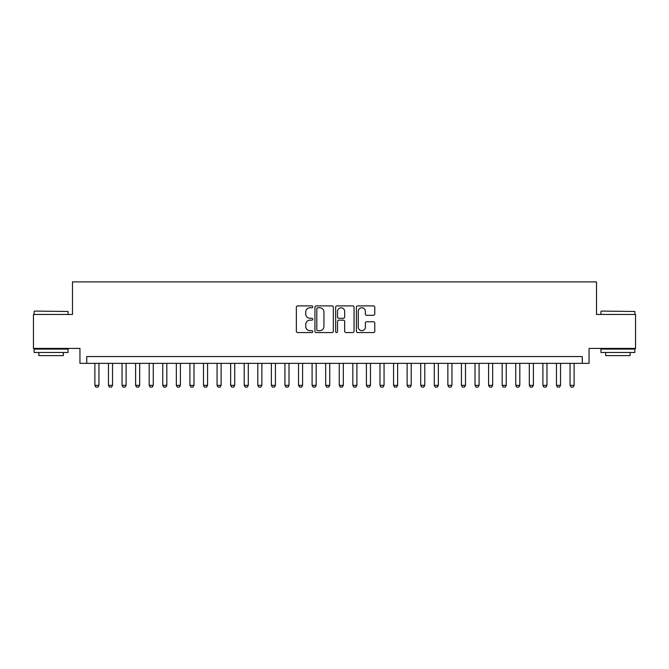 <?xml version="1.0" encoding="UTF-8"?>
<svg xmlns="http://www.w3.org/2000/svg" width="669" height="669" viewBox="0 0 669 669"><rect width="100%" height="100%" fill="white"/><g stroke="black" fill="none" stroke-linecap="round" stroke-linejoin="round"><path stroke-width="1" d="M312.783 306.837A0.937 0.937 0 0 0 311.846 305.9L297.688 305.9A1.33 1.33 0 0 0 296.359 307.23L296.359 331.222A1.33 1.33 0 0 0 297.688 332.552L311.846 332.552A0.937 0.937 0 0 0 312.783 331.623A0.937 0.937 0 0 0 311.846 330.687L310.015 330.687A4.265 4.265 0 0 1 305.75 326.422L305.75 324.423A4.265 4.265 0 0 1 310.015 320.158L311.846 320.158A0.937 0.937 0 0 0 312.783 319.23A0.937 0.937 0 0 0 311.846 318.293L310.015 318.293A4.265 4.265 0 0 1 305.75 314.029L305.75 312.03A4.265 4.265 0 0 1 310.015 307.765L311.846 307.765A0.937 0.937 0 0 0 312.783 306.837M373.444 315.3A1.33 1.33 0 0 0 374.774 313.962L374.774 307.23A1.33 1.33 0 0 0 373.444 305.9L357.723 305.9A1.33 1.33 0 0 0 356.385 307.23L356.385 331.222A1.33 1.33 0 0 0 357.723 332.552L373.444 332.552A1.33 1.33 0 0 0 374.774 331.222L374.774 323.094A1.33 1.33 0 0 0 373.444 321.756L366.712 321.756A1.33 1.33 0 0 0 365.383 323.094L365.383 327.124A3.562 3.562 0 0 1 361.82 330.687A3.562 3.562 0 0 1 358.25 327.124L358.25 311.328A3.562 3.562 0 0 1 361.82 307.765A3.562 3.562 0 0 1 365.383 311.328L365.383 313.962A1.33 1.33 0 0 0 366.712 315.3L373.444 315.3M582.264 363.351L589.054 363.351L589.054 348.415L635.55 348.415L635.55 314.472L596.522 314.472L596.522 281.892L72.478 281.892L72.478 314.472L33.45 314.472L33.45 348.415L79.945 348.415L79.945 363.351L582.264 363.351L582.264 356.56L86.736 356.56L86.736 363.351M333.338 307.23A1.33 1.33 0 0 0 332 305.9L316.278 305.9A1.33 1.33 0 0 0 314.948 307.23L314.948 331.222A1.33 1.33 0 0 0 316.278 332.552L332 332.552A1.33 1.33 0 0 0 333.338 331.222L333.338 307.23M337 305.9L352.722 305.9A1.33 1.33 0 0 1 354.052 307.23L354.052 331.222A1.33 1.33 0 0 1 352.722 332.552L345.99 332.552A1.33 1.33 0 0 1 344.66 331.222L344.66 321.496A1.33 1.33 0 0 0 343.331 320.158L338.865 320.158A1.33 1.33 0 0 0 337.536 321.496L337.536 331.623A0.937 0.937 0 0 1 336.599 332.552A0.937 0.937 0 0 1 335.662 331.623L335.662 307.23A1.33 1.33 0 0 1 337 305.9M317.742 307.765A0.937 0.937 0 0 0 316.813 308.702L316.813 329.758A0.937 0.937 0 0 0 317.742 330.687L319.673 330.687A4.265 4.265 0 0 0 323.938 326.422L323.938 312.03A4.265 4.265 0 0 0 319.673 307.765L317.742 307.765M344.66 311.394A3.562 3.562 0 0 0 341.098 307.832A3.562 3.562 0 0 0 337.536 311.394L337.536 316.964A1.33 1.33 0 0 0 338.865 318.293L343.331 318.293A1.33 1.33 0 0 0 344.66 316.964L344.66 311.394M94.881 363.351L94.881 385.344L98.953 385.344L98.953 363.351M98.953 385.344L97.933 387.108L95.901 387.108L94.881 385.344M34.537 311.085L68.071 311.486L34.537 311.085M51.095 352.488L34.127 352.488L34.127 349.093L68.071 349.093L68.071 352.488L51.095 352.488M63.321 352.488L63.321 355.607L38.877 355.607L38.877 352.488M601.339 311.085L634.873 311.486L601.339 311.085M617.905 352.488L600.929 352.488L600.929 349.093L634.873 349.093L634.873 352.488L617.905 352.488M630.123 352.488L630.123 355.607L605.679 355.607L605.679 352.488M108.462 363.351L108.462 385.344L112.534 385.344L112.534 363.351M112.534 385.344L111.514 387.108L109.473 387.108L108.462 385.344M122.034 363.351L122.034 385.344L126.107 385.344L126.107 363.351M126.107 385.344L125.086 387.108L123.054 387.108L122.034 385.344M135.606 363.351L135.606 385.344L139.679 385.344L139.679 363.351M139.679 385.344L138.667 387.108L136.627 387.108L135.606 385.344M149.187 363.351L149.187 385.344L153.26 385.344L153.26 363.351M153.26 385.344L152.239 387.108L150.207 387.108L149.187 385.344M162.759 363.351L162.759 385.344L166.832 385.344L166.832 363.351M166.832 385.344L165.82 387.108L163.78 387.108L162.759 385.344M176.34 363.351L176.34 385.344L180.413 385.344L180.413 363.351M180.413 385.344L179.392 387.108L177.36 387.108L176.34 385.344M189.912 363.351L189.912 385.344L193.985 385.344L193.985 363.351M193.985 385.344L192.973 387.108L190.933 387.108L189.912 385.344M203.493 363.351L203.493 385.344L207.566 385.344L207.566 363.351M207.566 385.344L206.545 387.108L204.505 387.108L203.493 385.344M217.065 363.351L217.065 385.344L221.138 385.344L221.138 363.351M221.138 385.344L220.118 387.108L218.086 387.108L217.065 385.344M230.646 363.351L230.646 385.344L234.719 385.344L234.719 363.351M234.719 385.344L233.698 387.108L231.658 387.108L230.646 385.344M244.218 363.351L244.218 385.344L248.291 385.344L248.291 363.351M248.291 385.344L247.271 387.108L245.239 387.108L244.218 385.344M257.799 363.351L257.799 385.344L261.872 385.344L261.872 363.351M261.872 385.344L260.851 387.108L258.811 387.108L257.799 385.344M271.371 363.351L271.371 385.344L275.444 385.344L275.444 363.351M275.444 385.344L274.424 387.108L272.392 387.108L271.371 385.344M284.944 363.351L284.944 385.344L289.016 385.344L289.016 363.351M289.016 385.344L288.005 387.108L285.964 387.108L284.944 385.344M298.525 363.351L298.525 385.344L302.597 385.344L302.597 363.351M302.597 385.344L301.577 387.108L299.545 387.108L298.525 385.344M312.097 363.351L312.097 385.344L316.169 385.344L316.169 363.351M316.169 385.344L315.158 387.108L313.117 387.108L312.097 385.344M325.678 363.351L325.678 385.344L329.75 385.344L329.75 363.351M329.75 385.344L328.73 387.108L326.698 387.108L325.678 385.344M339.25 363.351L339.25 385.344L343.322 385.344L343.322 363.351M343.322 385.344L342.302 387.108L340.27 387.108L339.25 385.344M352.831 363.351L352.831 385.344L356.903 385.344L356.903 363.351M356.903 385.344L355.883 387.108L353.842 387.108L352.831 385.344M366.403 363.351L366.403 385.344L370.475 385.344L370.475 363.351M370.475 385.344L369.455 387.108L367.423 387.108L366.403 385.344M379.984 363.351L379.984 385.344L384.056 385.344L384.056 363.351M384.056 385.344L383.036 387.108L380.996 387.108L379.984 385.344M393.556 363.351L393.556 385.344L397.629 385.344L397.629 363.351M397.629 385.344L396.608 387.108L394.576 387.108L393.556 385.344M407.128 363.351L407.128 385.344L411.201 385.344L411.201 363.351M411.201 385.344L410.189 387.108L408.149 387.108L407.128 385.344M420.709 363.351L420.709 385.344L424.782 385.344L424.782 363.351M424.782 385.344L423.761 387.108L421.729 387.108L420.709 385.344M434.281 363.351L434.281 385.344L438.354 385.344L438.354 363.351M438.354 385.344L437.342 387.108L435.302 387.108L434.281 385.344M447.862 363.351L447.862 385.344L451.935 385.344L451.935 363.351M451.935 385.344L450.914 387.108L448.882 387.108L447.862 385.344M461.434 363.351L461.434 385.344L465.507 385.344L465.507 363.351M465.507 385.344L464.495 387.108L462.455 387.108L461.434 385.344M475.015 363.351L475.015 385.344L479.088 385.344L479.088 363.351M479.088 385.344L478.067 387.108L476.027 387.108L475.015 385.344M488.587 363.351L488.587 385.344L492.66 385.344L492.66 363.351M492.66 385.344L491.64 387.108L489.608 387.108L488.587 385.344M502.168 363.351L502.168 385.344L506.241 385.344L506.241 363.351M506.241 385.344L505.22 387.108L503.18 387.108L502.168 385.344M515.74 363.351L515.74 385.344L519.813 385.344L519.813 363.351M519.813 385.344L518.793 387.108L516.761 387.108L515.74 385.344M529.321 363.351L529.321 385.344L533.394 385.344L533.394 363.351M533.394 385.344L532.373 387.108L530.333 387.108L529.321 385.344M542.894 363.351L542.894 385.344L546.966 385.344L546.966 363.351M546.966 385.344L545.946 387.108L543.914 387.108L542.894 385.344M556.466 363.351L556.466 385.344L560.538 385.344L560.538 363.351M560.538 385.344L559.527 387.108L557.486 387.108L556.466 385.344M570.047 363.351L570.047 385.344L574.119 385.344L574.119 363.351M574.119 385.344L573.099 387.108L571.067 387.108L570.047 385.344M34.127 314.472L34.127 311.486M41.871 349.093L41.871 348.415M60.327 349.093L60.327 348.415M68.071 314.472L68.071 311.486M600.929 314.472L600.929 311.486M608.673 349.093L608.673 348.415M627.129 349.093L627.129 348.415M634.873 314.472L634.873 311.486"/></g></svg>
